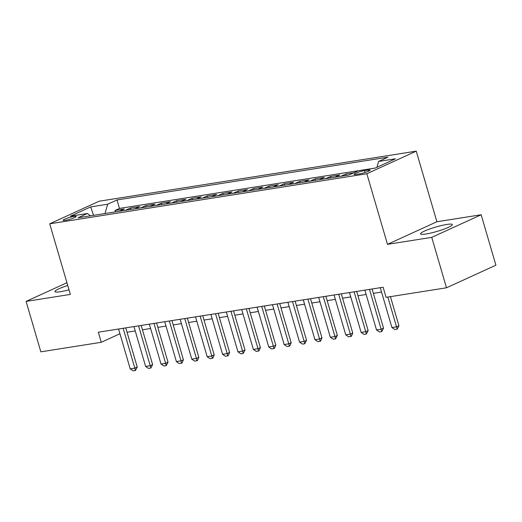 <?xml version="1.0" encoding="UTF-8"?>
<svg xmlns="http://www.w3.org/2000/svg" width="522" height="522" viewBox="0 0 522 522"><rect width="100%" height="100%" fill="white"/><g stroke="black" fill="none" stroke-linecap="round" stroke-linejoin="round"><path stroke-width="0.78" d="M416.249 151.152L99.121 201.218L49.714 223.814L366.842 173.748L416.249 151.152L436.894 221.746L387.487 244.348L431.746 237.36L481.153 214.764L436.894 221.746M481.153 214.764L495.9 265.189L446.493 287.792L431.746 237.36M353.89 172.756L345.929 174.015L346.34 175.425M334.843 177.239A8.489 5.755 81 0 1 334.896 177.212L339.77 174.987L330.53 176.443L330.948 177.858M319.444 179.672A8.489 5.755 81 0 1 319.503 179.646L324.377 177.415L315.138 178.876L315.549 180.286M304.052 182.1A8.489 5.755 81 0 1 304.104 182.074L308.978 179.849L299.745 181.304L300.157 182.72M288.659 184.534A8.489 5.755 81 0 1 288.712 184.507L293.586 182.276L284.353 183.737L284.764 185.147M273.267 186.961A8.489 5.755 81 0 1 273.319 186.935L278.193 184.71L268.954 186.165L269.372 187.581M257.868 189.395A8.489 5.755 81 0 1 257.927 189.369L262.801 187.137L253.561 188.599L253.973 190.008M242.476 191.822A8.489 5.755 81 0 1 242.528 191.796L247.402 189.571L238.169 191.026L238.58 192.442M227.083 194.256A8.489 5.755 81 0 1 227.135 194.23L232.009 191.998L222.77 193.46L223.188 194.869M211.684 196.683A8.489 5.755 81 0 1 211.743 196.657L216.617 194.432L207.378 195.887L207.789 197.296M196.292 199.117A8.489 5.755 81 0 1 196.344 199.091L201.218 196.859L191.985 198.321L192.396 199.73M180.899 201.544A8.489 5.755 81 0 1 180.951 201.518L185.825 199.293L176.586 200.748L177.004 202.158M165.5 203.978A8.489 5.755 81 0 1 165.559 203.952L170.433 201.72L161.194 203.182L161.605 204.591M150.108 206.405A8.489 5.755 81 0 1 150.16 206.379L155.034 204.154L145.801 205.609L146.212 207.019M134.715 208.839A8.489 5.755 81 0 1 134.767 208.813L139.642 206.582L130.402 208.043L130.82 209.452M73.915 216.434A6.786 0.927 -16.3 0 0 66.816 218.327A6.786 0.927 -16.3 0 0 63.123 220.297A6.786 0.927 -16.3 0 0 65.367 220.343A6.786 0.927 -16.3 0 0 72.467 218.45A6.786 0.927 -16.3 0 0 76.16 216.486A6.786 0.927 -16.3 0 0 73.915 216.434M367.971 170.048L364.584 170.583A6.577 0.9 -16.3 0 0 357.707 172.417A6.577 0.9 -16.3 0 0 354.131 174.322A6.577 0.9 -16.3 0 0 356.304 174.374L359.691 173.839A6.577 0.9 -16.3 0 0 366.568 172.006A6.577 0.9 -16.3 0 0 370.144 170.1A6.577 0.9 -16.3 0 0 367.971 170.048L368.336 171.307M90.515 215.814L87.363 213.511L78.013 217.791L348.957 175.014L358.307 170.74L375.24 168.064L395.539 158.779L378.6 161.455L387.95 157.174L117.006 199.952L107.656 204.226L105.02 213.524M87.363 213.511L70.431 216.186L90.724 206.901L107.656 204.226M375.292 168.038L119.486 208.422L115.01 210.47L115.421 211.88M119.316 211.266A8.489 5.755 81 0 1 119.375 211.24L124.249 209.015L115.01 210.47M125.476 210.294A8.489 5.755 -99 0 1 125.528 210.268L130.402 208.043M140.868 207.867A8.489 5.755 -99 0 1 140.927 207.841L145.801 205.609M156.267 205.433A8.489 5.755 -99 0 1 156.319 205.407L161.194 203.182M171.66 203.006A8.489 5.755 -99 0 1 171.712 202.98L176.586 200.748M187.052 200.572A8.489 5.755 -99 0 1 187.111 200.546L191.985 198.321M202.451 198.145A8.489 5.755 -99 0 1 202.503 198.119L207.378 195.887M217.844 195.711A8.489 5.755 -99 0 1 217.896 195.685L222.77 193.46M233.236 193.284A8.489 5.755 -99 0 1 233.295 193.257L238.169 191.026M248.635 190.85A8.489 5.755 -99 0 1 248.687 190.824L253.561 188.599M264.028 188.422A8.489 5.755 -99 0 1 264.08 188.396L268.954 186.165M279.42 185.989A8.489 5.755 -99 0 1 279.479 185.962L284.353 183.737M294.819 183.561A8.489 5.755 -99 0 1 294.871 183.535L299.745 181.304M310.212 181.127A8.489 5.755 -99 0 1 310.264 181.101L315.138 178.876M325.604 178.7A8.489 5.755 -99 0 1 325.663 178.674L330.53 176.443M341.003 176.266A8.489 5.755 -99 0 1 341.055 176.24L345.929 174.015M66.94 282.722L26.1 301.403L40.846 351.835L101.268 342.295L119.943 333.754M26.1 301.403L70.359 294.415L49.714 223.814M446.493 287.792L386.071 297.331L383.122 287.244L98.319 332.207L101.268 342.295M387.487 244.348L366.842 173.748M127.048 332.22L135.224 330.935M142.447 329.793L150.617 328.501M157.84 327.359L166.009 326.074M173.232 324.932L181.408 323.64M188.631 322.498L196.801 321.213M204.024 320.071L212.193 318.779M219.416 317.637L227.592 316.352M234.815 315.21L242.984 313.918M250.208 312.776L258.377 311.49M265.6 310.349L273.776 309.057M280.999 307.915L289.168 306.629M296.392 305.487L304.561 304.195M311.784 303.054L319.953 301.768M327.183 300.626L335.352 299.334M342.576 298.199L350.745 296.907M357.968 295.765L366.137 294.473M373.361 293.338L381.536 292.046M67.756 285.508A16.547 2.264 -16.3 0 0 54.934 291.589A16.547 2.264 -16.3 0 0 60.402 291.707A16.547 2.264 -16.3 0 0 69.008 289.801M426.024 233.987A16.547 2.264 -16.3 0 0 443.322 229.373A16.547 2.264 -16.3 0 0 452.32 224.577A16.547 2.264 -16.3 0 0 446.852 224.453A16.547 2.264 -16.3 0 0 429.547 229.067A16.547 2.264 -16.3 0 0 420.556 233.863A16.547 2.264 -16.3 0 0 426.024 233.987M376.949 167.281L378.6 161.455M119.486 208.422L117.006 199.952M90.724 206.901L93.536 215.338M387.833 297.051L396.537 326.824L398.938 325.721L397.151 329.167L394.841 329.532L391.918 327.548L380.264 287.694M390.436 296.64L398.938 325.721M391.918 327.548L396.537 326.824L397.151 329.167M369.485 289.397L381.138 329.252L383.546 328.155L381.758 331.6L379.448 331.966L376.525 329.982L364.865 290.128M372.088 288.986L383.546 328.155M376.525 329.982L381.138 329.252L381.758 331.6M354.092 291.824L365.746 331.685L368.154 330.583L366.359 334.028L364.049 334.393L361.126 332.41L349.472 292.555M356.696 291.413L368.154 330.583M361.126 332.41L365.746 331.685L366.359 334.028M338.7 294.258L350.353 334.113L352.755 333.016L351.365 336.279L348.657 336.827L345.734 334.843L334.08 294.989M341.303 293.847L352.755 333.016M345.734 334.843L350.353 334.113L350.967 336.462M323.301 296.685L334.961 336.546L337.362 335.444L335.574 338.889L333.264 339.254L330.341 337.271L318.688 297.416M325.911 296.274L337.362 335.444M330.341 337.271L334.961 336.546L335.574 338.889M307.908 299.119L319.562 338.974L321.97 337.878L320.58 341.14L317.865 341.688L314.942 339.705L303.289 299.843M310.512 298.708L321.97 337.878M314.942 339.705L319.562 338.974L320.175 341.323M292.516 301.546L304.169 341.408L306.571 340.305L304.783 343.75L302.473 344.115L299.55 342.132L287.896 302.277M295.119 301.135L306.571 340.305M299.55 342.132L304.169 341.408L304.783 343.75M277.117 303.98L288.777 343.835L291.178 342.739L289.788 346.001L287.08 346.549L284.157 344.566L272.504 304.704M279.727 303.569L291.178 342.739M284.157 344.566L288.777 343.835L289.39 346.184M261.724 306.407L273.378 346.269L275.786 345.166L274.396 348.428L271.681 348.977L268.765 346.993L257.105 307.138M264.328 305.996L275.786 345.166M268.765 346.993L273.378 346.269L273.991 348.611M246.332 308.841L257.985 348.696L260.387 347.6L258.997 350.862L256.289 351.41L253.366 349.427L241.712 309.566M248.935 308.43L260.387 347.6M253.366 349.427L257.985 348.696L258.599 351.045M230.933 311.269L242.593 351.13L244.994 350.027L243.206 353.472L240.896 353.838L237.973 351.854L226.32 311.999M233.543 310.858L244.994 350.027M237.973 351.854L242.593 351.13L243.206 353.472M215.54 313.702L227.194 353.557L229.602 352.461L228.212 355.723L225.504 356.272L222.581 354.288L210.921 314.427M218.144 313.291L229.602 352.461M222.581 354.288L227.194 353.557L227.807 355.906M200.148 316.13L211.802 355.991L214.203 354.888L212.813 358.151L210.105 358.699L207.182 356.715L195.528 316.861M202.751 315.719L214.203 354.888M207.182 356.715L211.802 355.991L212.415 358.333M184.749 318.564L196.409 358.418L198.81 357.322L197.42 360.585L194.713 361.133L191.789 359.149L180.136 319.288M187.359 318.152L198.81 357.322M191.789 359.149L196.409 358.418L197.022 360.767M169.356 320.991L181.01 360.852L183.418 359.749L182.028 363.012L179.32 363.56L176.397 361.576L164.737 321.722M171.96 320.58L183.418 359.749M176.397 361.576L181.01 360.852L181.623 363.195M153.964 323.425L165.618 363.279L168.019 362.183L166.231 365.628L163.921 365.987L160.998 364.01L149.344 324.149M156.567 323.014L168.019 362.183M160.998 364.01L165.618 363.279L166.231 365.628M138.571 325.852L150.225 365.707L152.626 364.61L150.838 368.056L148.529 368.421L145.605 366.437L133.952 326.583M141.175 325.441L152.626 364.61M145.605 366.437L150.225 365.707L150.838 368.056M123.172 328.286L134.826 368.141L137.234 367.038L135.446 370.489L133.136 370.848L130.213 368.871L118.553 329.01M125.776 327.875L137.234 367.038M130.213 368.871L134.826 368.141L135.446 370.489M119.375 211.24L125.528 210.268M134.767 208.813L140.927 207.841M150.16 206.379L156.319 205.407M165.559 203.952L171.712 202.98M180.951 201.518L187.111 200.546M196.344 199.091L202.503 198.119M211.743 196.657L217.896 195.685M227.135 194.23L233.295 193.257M242.528 191.796L248.687 190.824M257.927 189.369L264.08 188.396M273.319 186.935L279.479 185.962M288.712 184.507L294.871 183.535M304.104 182.074L310.264 181.101M319.503 179.646L325.663 178.674M334.896 177.212L341.055 176.24M365.139 172.488L364.584 170.583"/></g></svg>
